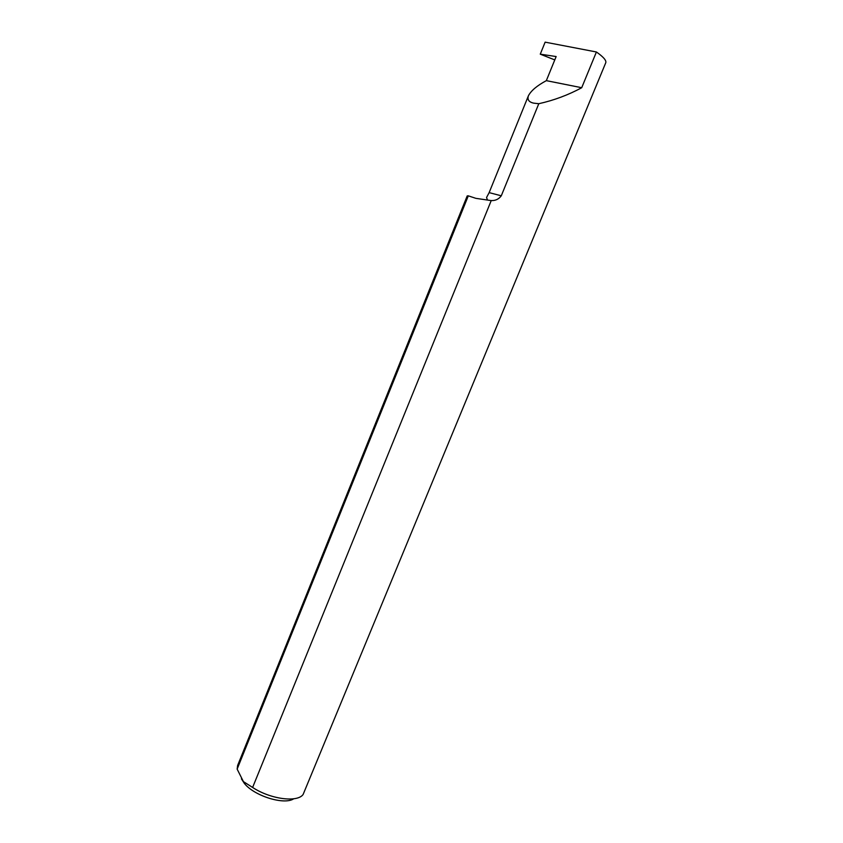 <?xml version="1.0" encoding="UTF-8"?>
<svg xmlns="http://www.w3.org/2000/svg" width="843" height="843" viewBox="0 0 843 843"><rect width="100%" height="100%" fill="white"/><g stroke="black" fill="none" stroke-linecap="round" stroke-linejoin="round"><path stroke-width="1.26" d="M533.735 103.152C528.919 102.129 527.149 99.685 528.403 95.796C531.048 90.696 537.033 85.649 546.338 80.643L556.148 56.544L540.268 54.173L545.136 42.15L596.412 51.981L581.712 87.714C568.224 95.017 553.914 100.349 538.793 103.71L533.735 103.152M596.423 51.992C603.356 56.871 606.475 60.433 605.78 62.688L303.101 794.506C297.326 802.757 270.403 799.217 252.615 787.446L491.237 200.56C495.41 200.771 498.761 199.18 501.29 195.797L538.793 103.71M490.995 200.571L475.874 198.347L468.297 195.839L237.146 769.111L243.416 781.619L252.615 787.446M293.722 798.785C284.323 805.307 254.122 795.95 244.322 783.347L241.425 778.837M237.146 769.111L237.631 765.465L467.212 195.924L468.297 195.839M581.712 87.714L546.338 80.643M554.778 59.916L540.268 54.173M501.29 195.797L489.14 192.626L486.548 197.525L487.391 199.802M528.403 95.796L489.14 192.626"/></g></svg>
